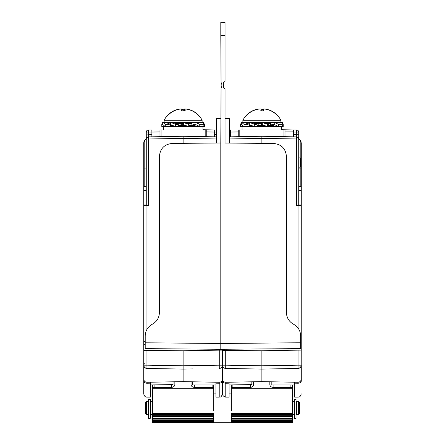 <?xml version="1.0" encoding="UTF-8"?>
<svg xmlns="http://www.w3.org/2000/svg" width="445" height="445" viewBox="0 0 445 445"><rect width="100%" height="100%" fill="white"/><g stroke="black" fill="none" stroke-linecap="round" stroke-linejoin="round"><path stroke-width="0.67" d="M229.487 132.076L230.655 132.054L230.616 129.94L229.487 129.957L230.616 129.94L230.655 132.054L230.655 136.821L229.487 136.843L261.882 136.276L296.648 136.882L293.433 136.826L293.472 129.946L281.735 129.74L296.648 130.001L293.472 129.946L293.455 130.836M285.017 131.915L293.439 131.859M225.042 35.483L220.803 35.483L220.803 22.25L225.042 22.289L225.042 81.329L223.451 82.809L223.451 87.682L225.042 89.161L225.042 143.034L273.33 143.457C281.418 144.186 285.79 148.597 286.447 156.69L286.447 312.496C286.586 317.513 288.788 321.329 293.066 323.96L294.017 324.505C298.289 327.136 300.497 330.952 300.636 335.969L300.636 348.596L220.803 349.292L220.803 343.468L220.803 345.587L220.803 343.468L145.215 342.806L145.215 335.969C145.348 330.952 147.556 327.136 151.828 324.505L152.785 323.96C157.057 321.329 159.26 317.513 159.399 312.496L159.399 156.651C160.055 148.558 164.433 144.147 172.521 143.418L220.803 142.995L220.803 343.468L300.636 342.772M220.803 35.483L221.048 82.425C222.15 84.305 222.15 86.185 221.048 88.066L220.803 142.995M300.636 348.596L300.636 344.691M261.882 136.276L261.882 143.357M229.487 138.957L261.882 138.389L298.728 139.001A2.119 2.119 0 0 0 298.728 138.996L298.728 134.763L293.433 134.707L293.433 136.826L296.648 136.882A2.119 2.119 180 0 1 298.728 139.001A2.119 2.119 0 0 0 296.648 136.882L296.648 205.623L298.044 205.623L298.044 328.104M298.728 135.135L298.728 132.115A2.119 2.119 0 0 0 296.648 130.001L296.648 132.115L298.728 132.115M251.826 381.821L251.826 384.575L229.064 384.97M229.064 383.178L225.782 383.234L229.064 383.178L229.064 382.216L227.89 382.238L229.064 382.216L229.064 397.146L225.782 397.146C221.777 396.217 222.494 392.974 222.5 393.864L222.5 380.914A3.282 2.325 0 0 0 225.782 383.234L225.838 382.272L261.882 381.638L297.928 382.266C299.98 382.127 301.098 381.031 301.271 378.984L301.271 379.118M222.583 365.901L222.5 378.99C222.672 381.042 223.785 382.138 225.838 382.272L226.917 382.255L225.838 382.272A3.282 3.282 0 0 1 225.782 382.272M294.707 382.211L295.88 382.227L294.707 382.211L294.707 383.173L294.707 382.211M296.854 382.244L297.928 382.266L296.854 382.244M261.882 381.638L261.882 369.089L298.044 368.46L271.945 368.916M301.271 188.046L301.187 365.901M300.987 366.513L299.374 368.154M298.767 368.365L298.044 368.46A3.282 3.282 0 0 0 301.271 365.178L301.271 380.903A3.282 2.325 -0 0 1 297.989 383.223L294.707 383.173L294.707 397.146L297.989 397.146L297.989 382.266M220.002 368.365L219.274 368.46A3.282 3.282 0 0 0 222.5 365.178A3.282 3.282 0 0 0 225.726 368.46L224.998 368.365M224.397 368.154L222.784 366.513M225.109 382.205A3.282 3.282 0 0 1 224.447 381.994L224.831 382.133M222.795 380.353A3.282 3.282 0 0 1 222.589 379.752M144.169 382.071A3.282 2.325 0 0 1 143.729 380.909L143.729 393.864L143.729 380.909A3.282 2.325 0 0 0 147.011 383.234L147.072 382.272L183.118 381.638L219.163 382.266C221.215 382.127 222.328 381.031 222.5 378.984L222.5 393.864C220.792 398.453 219.964 396.567 219.218 397.146L219.218 383.223A3.282 2.325 0 0 0 222.5 380.903L222.5 380.914A3.282 2.325 0 0 0 222.939 382.071M224.469 381.999A3.282 3.282 0 0 0 225.092 382.199M294.707 384.97L271.2 384.97L271.2 381.799M301.182 379.73A3.282 3.282 0 0 1 300.97 380.353M299.301 381.994A3.282 3.282 0 0 1 298.678 382.194M298.728 135.185L298.728 137.9M298.728 138.389L298.728 138.801M298.728 139.001L298.728 205.623M301.271 186.461L301.271 142.912L301.271 189.531L300.208 190.588L298.728 190.588M301.271 142.912L300.208 140.108A4.233 4.233 0 0 0 298.728 139.029M298.445 137.939A2.119 2.119 0 0 0 298.161 137.555L296.648 136.882L296.648 134.763L296.793 136.888M143.729 187.412L143.729 168.883L143.729 189.531L143.729 187.412L144.792 186.355A1.057 1.057 0 0 0 144.703 186.355A1.057 1.057 0 0 1 144.792 186.355L146.272 186.355L146.272 139.001L148.352 139.001L148.352 136.882L146.839 137.555A2.119 2.119 0 0 1 148.352 136.882L183.118 136.276L216.359 136.854L214.668 136.826L214.668 131.842M214.69 130.769L214.701 129.946L216.359 129.973L202.965 129.74L214.701 129.946L214.668 132.059L206.246 131.915M148.352 130.001L148.352 136.882L148.352 134.763L151.884 134.702L151.884 132.054L146.272 132.115A2.119 2.119 0 0 1 148.352 130.001L151.845 129.94L148.352 130.001A2.119 2.119 0 0 0 146.272 132.115L146.272 138.901M183.118 136.276L183.118 143.329M216.359 138.974L183.118 138.389L148.352 139.001L148.352 205.623L143.729 205.623L143.729 204.033L146.272 204.033M143.729 380.909L143.729 205.623M220.803 349.292L145.215 348.63L145.215 342.806M146.272 205.623L146.272 190.588L144.792 190.588L143.729 189.531M143.729 204.033L143.729 142.912L144.792 140.108A4.233 4.233 0 0 1 146.272 139.029M146.272 168.883L143.729 168.883L143.729 142.912L144.302 140.787M144.308 140.776L144.642 140.286L144.308 140.77M143.952 190.182A1.057 1.057 0 0 1 143.746 189.715M146.272 190.588L146.272 186.355M148.352 136.882A2.119 2.119 0 0 0 146.272 139.001M148.352 134.763L146.272 135.035M143.729 142.912L143.935 141.616M144.041 141.315L144.169 141.032M147.011 382.272A3.282 3.282 0 0 0 147.072 382.272L148.146 382.255L147.072 382.272C145.02 382.138 143.902 381.042 143.729 378.99L143.729 380.903M145.215 344.541L143.729 344.552M143.729 350.432L183.118 350.771L222.5 350.087L222.5 350.432L261.882 350.771L301.271 350.087M301.271 365.178L298.044 365.178L298.044 368.46M261.882 350.771L261.882 369.089C248.916 368.861 248.916 368.861 261.882 369.089L225.726 368.46L225.726 365.178L222.5 365.178L222.417 365.901M222.216 366.513L220.603 368.154M183.118 381.638L183.118 369.089C170.146 368.861 170.146 368.861 183.118 369.089L193.174 368.916M222.417 379.73A3.282 3.282 0 0 1 222.2 380.353M220.531 381.994A3.282 3.282 0 0 1 219.908 382.194M222.5 380.091L222.5 378.984M219.218 382.266L218.083 382.244L219.163 382.266L219.218 383.223L215.936 383.173L215.936 382.211L217.11 382.227L215.936 382.211L215.936 397.146L219.218 397.146M299.318 381.982L298.656 382.194A3.282 3.282 -0 0 0 298.94 382.127M300.976 380.347A3.282 3.282 -0 0 0 301.182 379.741M220.548 381.982L219.891 382.194A3.282 3.282 0 0 0 220.169 382.127M222.205 380.347A3.282 3.282 0 0 0 222.411 379.741M145.699 381.999A3.282 3.282 0 0 0 146.322 382.199M146.338 382.205A3.282 3.282 0 0 1 145.682 381.994L146.06 382.133M144.024 380.353A3.282 3.282 0 0 1 143.818 379.752M143.813 365.901L143.729 365.178A3.282 3.282 0 0 0 146.956 368.46L146.233 368.365M145.626 368.154L144.013 366.513M215.936 384.97L192.435 384.97L192.435 381.799M150.293 383.178L147.011 383.234L150.293 383.178L150.293 382.216L149.119 382.238L150.293 382.216L150.293 397.146L147.011 397.146C146.611 397.023 144.703 397.624 143.729 393.864M211.442 136.771L214.668 136.826L214.668 134.707L216.359 134.74M214.668 136.826L216.359 136.854L214.668 136.826M151.884 134.702L151.884 136.821L151.884 134.702M151.884 132.054L151.845 129.94L151.884 132.054L159.983 131.915M173.055 381.821L173.055 384.575L150.293 384.97M183.118 350.771L183.118 365.807L146.956 365.178L146.956 368.46L183.118 369.089L183.118 365.807L219.274 365.178L219.274 368.46M222.5 350.432L222.5 365.178L219.274 365.178L219.274 350.143M143.746 187.228A1.057 1.057 0 0 1 143.952 186.761A1.057 1.057 0 0 0 143.746 187.228M220.803 118.698L216.359 118.698L216.359 143.034M145.215 346.243L145.215 348.63M301.271 344.897L300.636 344.886M301.271 205.623L298.044 205.623M301.271 187.412L300.208 186.355L298.728 186.355M301.254 189.715A1.057 1.057 0 0 1 301.048 190.182M301.254 187.228A1.057 1.057 0 0 0 301.048 186.761M301.204 142.172L301.009 141.449M300.954 141.31L300.826 141.02M296.648 136.882L290.212 136.771M229.487 136.843L230.655 136.821L230.655 134.702L229.487 134.724M225.042 118.698L229.487 118.698L229.487 143.073M183.118 110.594A21.243 4.539 90 0 1 184.352 108.93A21.126 20.642 -90 0 1 184.964 108.992M184.87 110.888A21.243 0.345 90 0 1 184.975 108.93A21.126 21.126 -90 0 1 185.07 108.936A21.126 21.126 90 0 1 199.594 116.69L199.805 116.69A21.327 21.327 0 0 0 196.74 113.558A21.126 20.642 90 0 0 185.598 108.93A21.243 4.539 90 0 1 185.693 108.992M184.352 110.838L184.352 108.93M184.87 110.822A19.152 18.707 90 0 0 184.208 110.844M183.218 110.822A21.243 4.539 -90 0 0 181.877 108.93A21.126 20.642 90 0 0 181.265 108.992M185.07 110.905L185.07 108.93A21.243 0.345 90 0 1 185.17 110.916A19.152 19.146 90 0 0 181.36 110.916A21.243 0.345 -90 0 0 181.26 108.93A21.126 21.126 90 0 0 166.73 116.69L166.441 116.69A21.126 20.642 -90 0 1 169.495 113.558A21.126 20.642 -90 0 1 180.631 108.93L180.631 108.98M161.04 136.66L161.04 129.923L206.246 129.923L206.246 136.676M205.19 136.66L205.19 129.923M159.983 136.676L159.983 129.923L161.04 129.923M202.965 129.923L202.965 126.641L163.265 126.641L163.265 129.923M178.067 126.08L185.159 125.59M192.173 125.585L193.174 126.302L191.189 126.641M183.423 122.408L164.11 122.408L164.11 120.289L202.119 120.289A21.327 21.327 0 0 0 199.805 116.69M183.195 122.408L188.736 124.383L188.736 126.641L183.496 124.667L183.496 122.408L202.119 122.408L202.119 120.289M181.36 110.888A19.152 19.146 -90 0 1 183.118 110.822M184.975 110.894L184.975 108.93M169.495 113.558A21.327 21.327 0 0 0 166.43 116.69L166.73 116.69M166.636 116.69A21.126 21.126 -90 0 1 181.165 108.93L181.165 108.93M292.482 384.97L292.482 422.75L231.289 422.75L231.289 413.572L292.482 413.572M231.289 421.649L292.482 421.582M231.289 420.325L292.482 420.325L231.289 420.297M292.482 418.539L231.289 418.539L292.482 418.539M253.628 381.788L253.628 384.452A3.282 2.898 0 0 1 250.346 387.35L232.874 387.35A1.585 1.402 180 0 0 231.289 388.752L292.482 388.752A1.585 1.402 180 0 0 290.897 387.35L273.108 387.35A3.282 2.898 0 0 1 269.826 384.452L269.826 381.777M292.482 410.985L231.289 410.985L231.289 384.931M174.857 381.788L174.857 384.452A3.282 2.898 0 0 1 171.575 387.35L154.104 387.35A1.585 1.402 180 0 0 152.518 388.752L152.518 413.572L213.711 413.572L213.711 422.75L231.289 422.75M213.711 384.97L213.711 388.752L152.518 388.752L152.518 384.931M213.711 416.37L152.518 416.37L152.518 413.572M152.518 416.37L152.518 419.835L213.711 419.835M213.711 420.297L152.518 420.325L152.518 419.835M213.711 420.325L152.518 420.325L152.518 422.75L213.711 422.544M152.518 421.582L213.711 421.649M152.518 422.344L213.711 422.472M212.126 384.97L212.126 387.35A1.585 1.402 180 0 1 213.711 388.752L213.711 410.985L152.518 410.985M212.126 387.35L194.337 387.35A3.282 2.898 0 0 1 191.055 384.452L191.055 381.777M173.055 125.585L170.835 125.585M188.135 126.641L182.895 124.667L182.522 125.585L185.025 125.585L178.601 125.585L177.544 126.641M193.703 125.585L188.736 125.585M165.273 124.383L165.273 126.641L162.942 124.667L162.942 122.408L165.273 124.383L169.078 124.383L166.742 122.408L170.886 123.465M162.659 122.509L164.845 122.408M169.078 124.383L171.008 123.465M188.051 124.122L187.912 123.465L186.305 123.465L191.489 123.465L193.013 122.408M175.519 123.465L182.522 123.465L182.895 122.408M162.703 122.408L161.802 124.383L161.802 126.641L163.265 126.641M161.802 124.383L162.942 124.383M168.978 123.465L166.853 122.464M172.927 125.585L169.417 126.641L170.557 125.824L169.078 126.641M170.268 122.408L168.594 123.276M192.552 125.846L193.174 125.585M199.772 125.585L200.256 126.641L199.766 126.391M204.433 126.641L203.526 124.667L203.526 122.408L204.433 124.383L204.433 126.641L202.347 126.641M197.252 123.465L199.354 122.408M203.571 122.509L201.44 122.408M203.526 124.667L199.766 124.667M199.766 126.641L195.967 124.667L195.967 122.408L199.766 124.383L199.766 126.641L198.286 126.641M196.812 126.641L193.013 124.667L191.489 125.585M195.967 122.408L194.493 122.408M195.967 124.667L193.013 124.667M188.736 126.641L188.435 126.641M183.496 124.667L182.895 124.667M175.564 124.383L175.564 126.641L170.886 124.667L170.886 122.408L175.564 124.383L177.544 124.383L178.601 123.465M175.564 126.641L176.554 126.641M170.886 122.408L171.87 122.408M172.86 122.408L177.544 124.383M165.273 126.641L167.175 126.641M172.443 125.662L169.879 126.641L170.708 126.018M167.075 122.509L168.711 123.215M192.857 126.063L193.786 125.662M199.099 122.408L197.519 123.215M196.351 126.641L194.476 125.701M174.701 126.319L174.701 126.641L172.326 125.612M261.882 110.594A21.243 4.539 90 0 1 263.123 108.93A21.126 20.642 -90 0 1 263.735 108.992M263.64 110.888A21.243 0.345 90 0 1 263.74 108.93A21.126 21.126 -90 0 1 263.835 108.936A21.126 21.126 90 0 1 278.364 116.69L278.57 116.69A21.327 21.327 0 0 0 275.505 113.558A21.126 20.642 90 0 0 264.369 108.93A21.243 4.539 90 0 1 264.464 108.992M263.123 110.838L263.123 108.93M263.64 110.822A19.152 18.707 90 0 0 262.973 110.844M261.988 110.822A21.243 4.539 -90 0 0 260.648 108.93A21.126 20.642 90 0 0 260.036 108.992M263.835 110.905L263.835 108.93A21.243 0.345 90 0 1 263.941 110.916A19.152 19.146 90 0 0 260.13 110.916A21.243 0.345 -90 0 0 260.025 108.93A21.126 21.126 90 0 0 245.501 116.69L245.212 116.69A21.126 20.642 -90 0 1 248.26 113.558A21.126 20.642 -90 0 1 259.402 108.93L259.402 108.98M239.811 136.66L239.811 129.923L285.017 129.923L285.017 136.676M283.96 136.66L283.96 129.923M238.754 136.676L238.754 129.923L239.811 129.923M281.735 129.923L281.735 126.641L242.036 126.641L242.036 129.923M256.837 126.08L263.93 125.59M270.944 125.585L271.945 126.302L269.959 126.641M262.194 122.408L242.881 122.408L242.881 120.289L280.89 120.289A21.327 21.327 0 0 0 278.57 116.69M261.966 122.408L267.506 124.383L267.506 126.641L262.266 124.667L262.266 122.408L280.89 122.408L280.89 120.289M260.13 110.888A19.152 19.146 -90 0 1 261.882 110.822M263.74 110.894L263.74 108.93M248.26 113.558A21.327 21.327 0 0 0 245.195 116.69L245.501 116.69M245.406 116.69A21.126 21.126 -90 0 1 259.93 108.93L259.93 108.93M298.728 167.136L300.314 167.136L300.314 157.925L298.728 157.925M251.826 125.585L249.606 125.585M266.905 126.641L261.666 124.667L261.293 125.585L263.796 125.585L257.366 125.585L256.309 126.641M272.474 125.585L267.506 125.585M244.044 124.383L244.044 126.641L241.713 124.667L241.713 122.408L244.044 124.383L247.848 124.383L245.512 122.408L249.651 123.465M241.429 122.509L243.61 122.408M247.848 124.383L249.779 123.465M266.822 124.122L266.683 123.465L265.075 123.465L270.254 123.465L271.784 122.408M254.29 123.465L261.293 123.465L261.666 122.408M241.474 122.408L240.567 124.383L240.567 126.641L242.036 126.641M240.567 124.383L241.713 124.383M247.748 123.465L245.618 122.464M251.698 125.585L248.188 126.641L249.322 125.824L247.848 126.641M249.033 122.408L247.364 123.276M271.317 125.846L271.945 125.585M278.542 125.585L279.026 126.641L278.531 126.391M283.198 126.641L282.297 124.667L282.297 122.408L283.198 124.383L283.198 126.641L281.112 126.641M276.022 123.465L278.119 122.408M282.341 122.509L280.205 122.408M282.297 124.667L278.531 124.667M278.531 126.641L274.732 124.667L274.732 122.408L278.531 124.383L278.531 126.641L277.057 126.641M275.583 126.641L271.784 124.667L270.254 125.585M274.732 122.408L273.258 122.408M274.732 124.667L271.784 124.667M267.506 126.641L267.206 126.641M262.266 124.667L261.666 124.667M254.334 124.383L254.334 126.641L249.651 124.667L249.651 122.408L254.334 124.383L256.309 124.383L257.366 123.465M254.334 126.641L255.324 126.641M249.651 122.408L250.641 122.408M251.631 122.408L256.309 124.383M244.044 126.641L245.946 126.641M251.214 125.662L248.649 126.641L249.478 126.018M245.846 122.509L247.481 123.215M271.628 126.063L272.557 125.662M277.869 122.408L276.289 123.215M275.121 126.641L273.247 125.701M253.472 126.319L253.472 126.641L251.097 125.612M150.265 418.35L150.265 399.282L148.602 399.282L148.602 418.35L150.265 418.35M150.265 413.01L150.61 413.01M150.265 402.847L150.61 402.847M146.377 401.362L145.32 402.425L145.32 413.433L146.377 414.49L146.377 401.362L148.602 401.362M146.377 414.49L148.602 414.49M152.518 401.362L150.61 401.362L150.61 414.49L152.518 414.49M294.39 399.438L296.053 399.282L294.39 399.438L294.39 418.35L296.053 418.35L296.053 399.438M296.053 413.01L296.398 413.01M296.053 402.847L296.398 402.847M298.623 414.49L296.398 414.49L296.398 401.362L298.623 401.362L299.68 402.425L299.68 413.433L298.623 414.49L298.623 401.362M230.655 132.054L238.754 131.915M296.648 134.763L296.648 132.115L293.433 132.059M225.782 383.234L225.782 397.146M294.707 383.173L297.989 383.223M301.271 204.033L298.728 204.033M216.359 132.093L214.668 132.059M146.956 329.406L146.956 205.623M144.792 186.355L144.792 140.108M298.044 350.143L298.044 365.178L261.882 365.807L225.726 365.178L225.726 350.46M215.936 383.173L219.218 383.223M147.011 383.234L147.011 397.146M146.956 350.46L146.956 365.178L143.729 365.178M298.728 168.883L300.208 168.883L300.208 186.355M301.271 168.883L300.208 168.883L300.208 167.136M300.208 140.108L300.208 157.925M290.897 384.97L290.897 387.35M232.874 387.35L232.874 384.903M231.289 413.878L292.482 413.878M231.289 414.128L292.482 414.128M231.289 414.801L292.482 414.801M292.482 415.675L231.289 415.675M292.482 416.37L231.289 416.37M231.289 416.442L292.482 416.442M231.289 417.037L292.482 417.037M292.482 417.95L231.289 417.95M231.289 418.917L292.482 418.917M231.289 419.835L292.482 419.835M231.289 420.375L292.482 420.375M292.482 421.265L231.289 421.265M292.482 422.177L231.289 422.177M292.482 422.544L231.289 422.544M154.104 387.35L154.104 384.903M171.575 387.35L171.575 384.597M194.337 384.97L194.337 387.35M152.518 413.878L213.711 413.878M152.518 414.128L213.711 414.128M152.518 414.801L213.711 414.801M213.711 415.675L152.518 415.675M152.518 416.442L213.711 416.442M152.518 417.037L213.711 417.037M213.711 417.95L152.518 417.95M213.711 418.539L152.518 418.539L213.711 418.539M152.518 418.917L213.711 418.917M152.518 420.375L213.711 420.375M213.711 421.265L152.518 421.265M213.711 422.177L152.518 422.177M273.108 384.97L273.108 387.35M250.346 387.35L250.346 384.597M191.878 125.373L191.878 123.221M189.976 125.585L189.976 123.465M188.841 123.465L188.841 125.585M182.667 125.373L182.667 123.221M181.293 125.585L181.293 123.465M180.053 123.465L180.053 125.585M178.306 123.671L178.306 125.824M170.541 123.671L170.541 125.824M270.649 125.373L270.649 123.221M268.747 125.585L268.747 123.465M267.612 123.465L267.612 125.585M261.432 125.373L261.432 123.221M260.064 125.585L260.064 123.465M258.818 123.465L258.818 125.585M257.077 123.671L257.077 125.824M249.311 123.671L249.311 125.824M150.265 399.438L148.602 399.438M298.728 134.763L298.728 135.441M222.5 379.769L222.5 379.257M297.989 397.146L298.879 397.023C298.779 396.718 299.986 397.852 301.271 393.864M146.272 136.231L146.272 136.965M146.272 137.004L146.272 138.389M144.792 341.988L143.729 340.926M144.792 363.582L143.729 364.644M174.562 126.219L175.035 126.552M193.174 126.302L193.174 126.641M166.43 116.69A21.327 21.327 0 0 0 164.11 120.289M213.711 393.107L215.936 393.107M229.064 393.107L231.289 393.107M292.482 422.472L231.289 422.472M213.711 422.75L152.518 422.75M193.302 125.585L196.251 126.347M185.025 125.585L185.626 125.696M174.384 123.048L176.359 123.465M192.824 125.585L195.639 126.285M253.333 126.219L253.806 126.552M271.945 126.302L271.945 126.641M245.195 116.69A21.327 21.327 0 0 0 242.881 120.289M272.073 125.585L275.021 126.347M263.796 125.585L264.397 125.696M253.149 123.048L255.13 123.465M271.595 125.585L274.409 126.285M292.482 414.49L294.39 414.49M292.482 401.362L294.39 401.362"/></g></svg>
